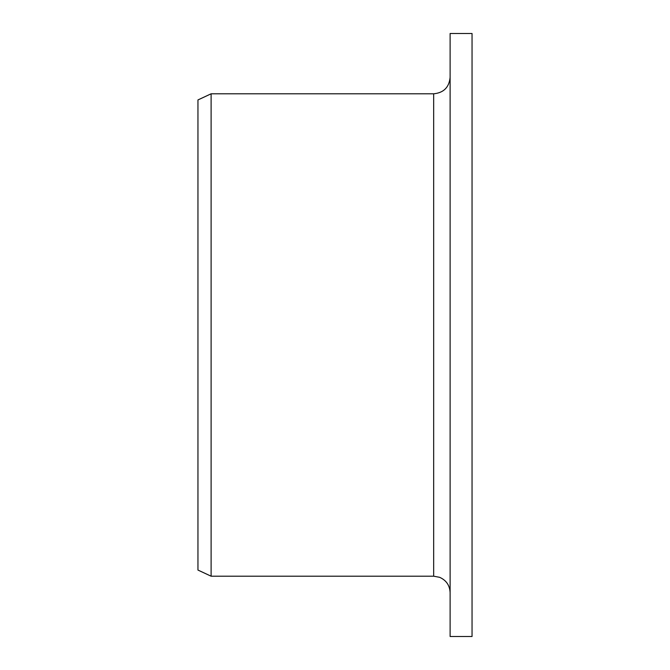 <?xml version="1.0" encoding="UTF-8"?>
<svg xmlns="http://www.w3.org/2000/svg" width="670" height="670" viewBox="0 0 670 670"><rect width="100%" height="100%" fill="white"/><g stroke="black" fill="none" stroke-linecap="round" stroke-linejoin="round"><path stroke-width="1" d="M450.114 636.5L450.114 33.5L472.048 33.5L472.048 636.5L450.114 636.5M433.674 93.8L433.674 576.2L211.109 576.2L211.109 93.8L433.674 93.8C443.657 92.829 449.143 87.343 450.114 77.352M211.109 576.2L197.952 570.061L197.952 99.939L211.109 93.8M433.674 576.2L439.604 577.306C446.262 580.262 449.771 585.371 450.114 592.649"/></g></svg>
